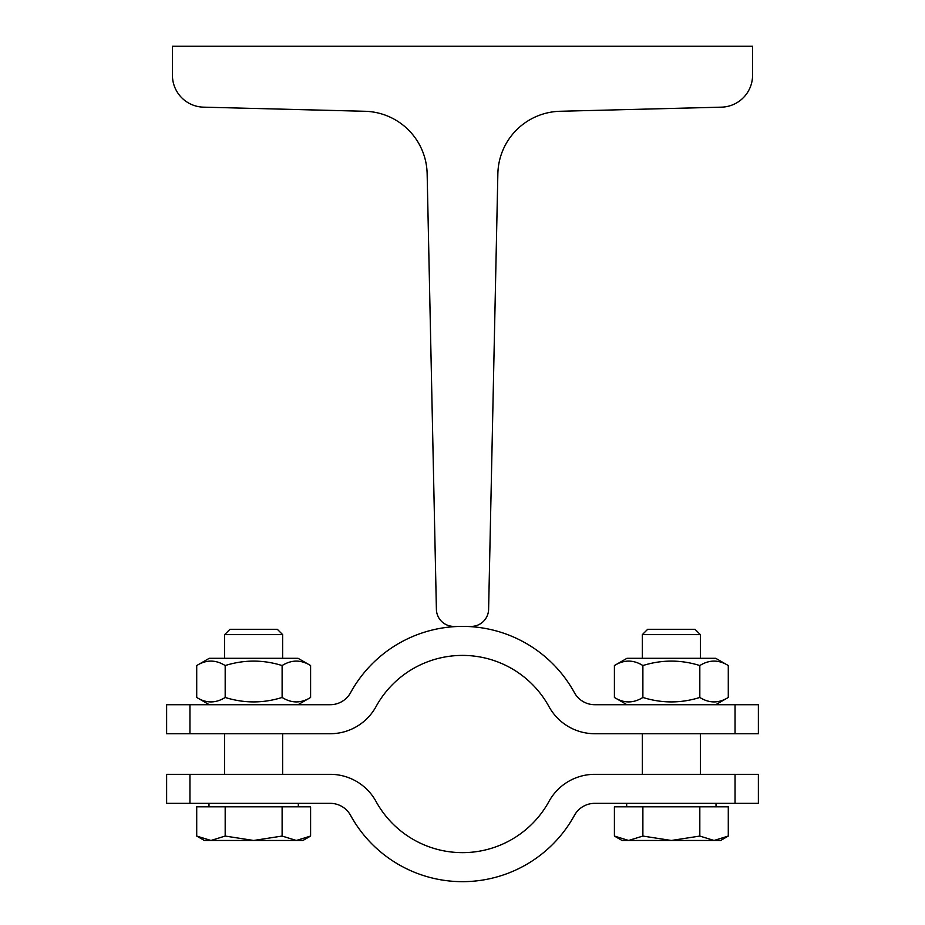 <?xml version="1.0" encoding="UTF-8"?>
<svg xmlns="http://www.w3.org/2000/svg" width="925" height="925" viewBox="0 0 925 925"><rect width="100%" height="100%" fill="white"/><g stroke="black" fill="none" stroke-linecap="round" stroke-linejoin="round"><path stroke-width="1.39" d="M436.392 609.355L427.142 173.715A63.813 63.813 0 0 0 364.959 111.277L203.523 107.161A31.913 31.913 0 0 1 172.432 75.272L172.432 46.25L752.568 46.25L752.568 75.272A31.913 31.913 0 0 1 721.477 107.161L560.041 111.277A63.813 63.813 0 0 0 497.858 173.715L488.608 609.355A17.402 17.402 0 0 1 471.207 626.398L453.793 626.398A17.402 17.402 0 0 1 436.392 609.355M189.949 704.711L189.949 733.722L166.627 733.722L166.627 704.711L330.237 704.711A23.206 23.206 0 0 0 350.587 692.663A127.627 127.627 0 0 1 574.413 692.663A23.206 23.206 0 0 0 594.763 704.711L758.373 704.711L758.373 733.722L704.711 733.722M189.949 803.339L189.949 774.329L330.237 774.329A52.216 52.216 0 0 1 376.024 801.443A98.628 98.628 0 0 0 548.976 801.443A52.216 52.216 0 0 1 594.763 774.329L758.373 774.329L758.373 803.339L594.763 803.339A23.206 23.206 0 0 0 574.413 815.388A127.627 127.627 0 0 1 350.587 815.388A23.206 23.206 0 0 0 330.237 803.339L166.627 803.339L166.627 774.329L220.289 774.329M350.587 692.663A127.627 127.627 0 0 1 462.5 626.398M735.051 704.711L735.051 733.722L594.763 733.722A52.216 52.216 0 0 1 548.976 706.607A98.628 98.628 0 0 0 376.024 706.607A52.216 52.216 0 0 1 330.237 733.722L189.949 733.722M574.413 692.663A23.206 23.206 0 0 0 594.763 704.711M224.636 774.329L224.636 733.722M196.713 665.549L209.27 658.299L298.023 658.299L310.592 665.549C301.099 659.618 291.606 659.618 282.113 665.549C263.139 659.618 244.154 659.618 225.18 665.549C215.687 659.618 206.194 659.618 196.713 665.549L196.713 697.462C206.194 703.393 215.687 703.393 225.18 697.462C244.154 703.393 263.139 703.393 282.113 697.462C291.606 703.393 301.099 703.393 310.592 697.462L298.023 704.711M310.592 665.549L310.592 697.462M282.113 665.549L282.113 697.462M225.18 665.549L225.18 697.462M614.408 665.549L626.977 658.299L715.73 658.299L728.287 665.549C718.806 659.618 709.313 659.618 699.82 665.549C680.846 659.618 661.861 659.618 642.887 665.549C633.394 659.618 623.901 659.618 614.408 665.549L614.408 697.462C623.901 703.393 633.394 703.393 642.887 697.462C661.861 703.393 680.846 703.393 699.82 697.462C709.313 703.393 718.806 703.393 728.287 697.462L715.73 704.711M728.287 665.549L728.287 697.462M699.82 665.549L699.82 697.462M642.887 665.549L642.887 697.462M642.343 774.329L642.343 733.722M642.343 658.299L642.343 634.631L700.364 634.631L700.364 658.299M700.364 634.631L695.022 629.289L647.685 629.289L642.343 634.631M224.636 658.299L224.636 634.631L282.657 634.631L282.657 658.299M282.657 634.631L277.315 629.289L229.978 629.289L224.636 634.631M208.981 806.82L208.981 803.339M196.713 836.061L196.713 806.82L310.592 806.82L310.592 836.061L296.358 840.467L204.333 840.467L196.713 836.061L210.946 840.467L225.18 836.061L253.647 840.467L282.113 836.061L296.358 840.467L302.961 840.467L310.592 836.061M225.18 806.82L225.18 836.061M282.113 806.82L282.113 836.061M350.587 815.388A23.206 23.206 0 0 0 330.237 803.339M594.763 803.339A23.206 23.206 0 0 0 574.413 815.388M735.051 803.339L735.051 774.329M376.024 801.443A98.628 98.628 0 0 0 548.976 801.443M626.676 806.82L626.676 803.339M614.408 836.061L614.408 806.82L728.287 806.82L728.287 836.061L714.054 840.467L622.039 840.467L614.408 836.061L628.642 840.467L642.887 836.061L671.353 840.467L699.82 836.061L714.054 840.467L720.668 840.467L728.287 836.061M642.887 806.82L642.887 836.061M699.82 806.82L699.82 836.061M282.657 774.329L282.657 733.722M209.27 704.711L196.713 697.462M626.977 704.711L614.408 697.462M700.364 774.329L700.364 733.722M298.324 806.82L298.324 803.339M716.019 806.82L716.019 803.339"/></g></svg>
